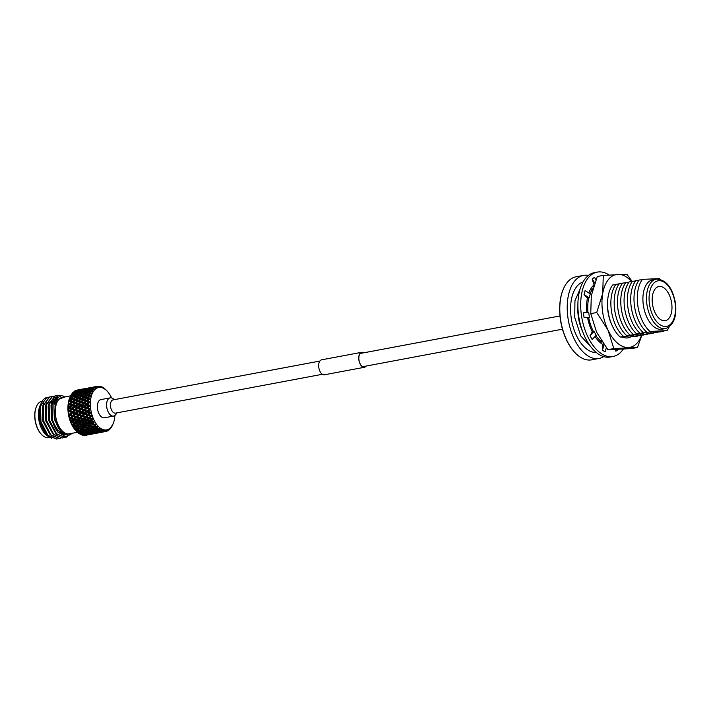 <?xml version="1.0" encoding="UTF-8"?>
<svg xmlns="http://www.w3.org/2000/svg" width="711" height="711" viewBox="0 0 711 711"><rect width="100%" height="100%" fill="white"/><g stroke="black" fill="none" stroke-linecap="round" stroke-linejoin="round"><path stroke-width="1.07" d="M630.986 336.738A27.382 15.038 -100.6 0 1 628.142 337.832A27.382 15.038 -100.6 0 1 626.986 337.965A27.382 15.038 -100.6 0 1 622.614 337.085M612.047 325.283A27.382 15.038 -100.6 0 1 607.621 301.117M617.05 284.258A27.382 15.038 -100.6 0 1 618.028 284.009A27.382 15.038 -100.6 0 1 619.192 283.876A27.382 15.038 -100.6 0 1 619.21 283.876M603.284 275.388L597.293 276.508L591.312 295.58L590.752 313.631L596.582 332.17L607.843 349.679L631.475 348.603L637.456 347.483L613.824 348.559L607.994 330.02L596.733 312.511L602.724 293.439L603.284 275.388L626.915 274.304L632.283 281.583M641.891 335.157L637.456 347.483M607.843 349.679L613.824 348.559M590.752 313.631L596.733 312.511M631.652 281.654A37.043 20.352 79.4 0 0 617.815 274.339A37.043 20.352 79.4 0 0 602.724 293.439A37.043 20.352 79.4 0 0 607.994 330.02A37.043 20.352 79.4 0 0 628.355 347.51A37.043 20.352 79.4 0 0 641.651 335.183M608.927 274.908A42.918 23.579 79.4 0 0 599.062 271.895A42.918 23.579 79.4 0 0 597.249 272.1L594.449 272.624A42.918 23.579 79.4 0 0 578.914 317.533A42.918 23.579 79.4 0 0 608.483 357.206A42.918 23.579 79.4 0 0 610.296 356.993L613.095 356.469A42.918 23.579 79.4 0 0 623.192 349.279M597.249 272.1A42.918 23.579 79.4 0 0 581.705 317.008A42.918 23.579 79.4 0 0 611.282 356.682A42.918 23.579 79.4 0 0 613.095 356.469M594.983 336.543A32.564 17.891 79.4 0 0 602.635 344.364L602.413 350.336L605.185 351.714L606.341 347.768M587.57 317.515L584.087 317.675L587.57 317.515A32.564 17.891 79.4 0 0 592.299 331.886L590.006 335.681L592.147 339.511L596.209 335.254L594.067 331.433L592.299 331.886M587.428 298.078L584.078 294.541L589.232 297.9L587.428 298.078A32.564 17.891 79.4 0 0 586.868 312.538M594.076 284.898L594.058 284.835A32.564 17.891 79.4 0 0 588.832 293.003M615.37 349.714L615.868 351.225L618.215 349.59M589.383 317.195L588.69 312.378L583.393 312.858L584.087 317.675M589.232 297.9L590.254 293.927L585.1 290.577L584.078 294.541M594.058 284.835L592.121 278.961L594.725 283.031M595.978 279.716L594.476 277.352L592.121 278.961M590.006 335.681L594.067 331.433M603.541 343.964L602.635 344.364M602.413 350.336L604.066 344.702M615.868 351.225L615.788 349.705M671.673 303.162A17.366 9.545 79.4 0 0 658.866 286.524A17.366 9.545 79.4 0 0 652.476 304.041A17.366 9.545 79.4 0 0 665.283 320.67A17.366 9.545 79.4 0 0 671.673 303.162M603.746 356.602A42.251 23.205 -100.6 0 1 599.115 358.442A42.251 23.205 -100.6 0 1 567.973 317.986A42.251 23.205 -100.6 0 1 583.518 275.397A42.251 23.205 -100.6 0 1 588.432 275.415M599.115 358.442L591.694 359.837A42.251 23.205 -100.6 0 1 574.532 352.158A42.251 23.205 -100.6 0 1 560.552 319.372A42.251 23.205 -100.6 0 1 562.89 290.177A42.251 23.205 -100.6 0 1 576.097 276.792L583.518 275.397M574.364 351.972A41.682 22.894 -100.6 0 1 574.195 351.785A41.682 22.894 -100.6 0 1 560.401 319.452A41.682 22.894 -100.6 0 1 562.712 290.639A41.682 22.894 -100.6 0 1 562.801 290.408M596.307 352.487A36.003 19.775 -100.6 0 1 571.217 317.835A36.003 19.775 -100.6 0 1 583.047 281.911M582.647 331.628A30.493 16.753 -100.6 0 1 578.354 316.955A30.493 16.753 -100.6 0 1 577.892 306.477M665.843 328.473A25.125 13.802 -100.6 0 1 665.452 328.562A25.125 13.802 -100.6 0 1 646.939 304.495A25.125 13.802 -100.6 0 1 656.182 279.174A25.125 13.802 -100.6 0 1 656.573 279.112C666.216 279.681 672.508 287.653 675.45 303.028C676.961 316.715 673.752 325.194 665.843 328.473M665.452 328.562L661.87 329.229A25.125 13.802 -100.6 0 1 643.348 305.17A25.125 13.802 -100.6 0 1 652.591 279.85L656.182 279.174M675.086 303.01A23.179 12.736 -100.6 0 1 665.585 326.491A23.179 12.736 -100.6 0 1 649.472 304.175A23.179 12.736 -100.6 0 1 658.981 280.694A23.179 12.736 -100.6 0 1 675.086 303.01M587.953 312.44A30.493 16.753 -100.6 0 1 588.752 297.989M590.05 293.794A30.493 16.753 -100.6 0 1 592.885 288.693M669.175 326.909A30.493 16.753 -100.6 0 1 666.918 330.651L649.952 331.424L653.498 331.495L640.042 333.29L643.588 333.361L636.736 333.903L640.282 333.983L633.43 334.526L636.976 334.597L630.124 335.148L633.67 335.219L626.826 335.77L630.373 335.841L620.214 337.014A30.493 16.753 -100.6 0 1 608.101 311.374A30.493 16.753 -100.6 0 1 612.713 284.969L615.744 284.711M623.52 336.392A30.493 16.753 -100.6 0 1 611.407 310.751A30.493 16.753 -100.6 0 1 616.019 284.347L619.05 284.089M626.826 335.77A30.493 16.753 -100.6 0 1 614.704 310.129A30.493 16.753 -100.6 0 1 619.325 283.725L622.356 283.467M630.124 335.148A30.493 16.753 -100.6 0 1 618.01 309.507A30.493 16.753 -100.6 0 1 622.632 283.102L625.653 282.845M633.43 334.526A30.493 16.753 -100.6 0 1 621.316 308.885A30.493 16.753 -100.6 0 1 625.929 282.489L628.959 282.231M636.736 333.903A30.493 16.753 -100.6 0 1 624.622 308.272A30.493 16.753 -100.6 0 1 629.235 281.867L632.266 281.609M640.042 333.29A30.493 16.753 -100.6 0 1 627.929 307.65A30.493 16.753 -100.6 0 1 632.541 281.245L635.572 280.987M643.348 332.668A30.493 16.753 -100.6 0 1 631.235 307.028A30.493 16.753 -100.6 0 1 635.847 280.623L638.878 280.365M646.655 332.046A30.493 16.753 -100.6 0 1 634.532 306.405A30.493 16.753 -100.6 0 1 639.153 280.001L642.184 279.743M649.952 331.424A30.493 16.753 -100.6 0 1 637.838 305.783A30.493 16.753 -100.6 0 1 642.46 279.379L659.417 278.605A30.493 16.753 -100.6 0 1 660.243 279.361M663.887 330.908A30.493 16.753 -100.6 0 1 663.612 331.273L660.066 331.202L666.918 330.651M660.59 331.53A30.493 16.753 -100.6 0 1 660.315 331.895L656.768 331.815L663.612 331.273M657.284 332.153A30.493 16.753 -100.6 0 1 657.008 332.517L653.462 332.437L660.315 331.895M653.978 332.775A30.493 16.753 -100.6 0 1 653.702 333.13L650.156 333.059L657.008 332.517M650.672 333.388A30.493 16.753 -100.6 0 1 650.396 333.752L646.85 333.681L653.702 333.13M647.365 334.01A30.493 16.753 -100.6 0 1 647.09 334.374L643.544 334.303L650.396 333.752M644.059 334.632A30.493 16.753 -100.6 0 1 643.784 334.997L640.238 334.925L647.09 334.374M640.762 335.254A30.493 16.753 -100.6 0 1 640.487 335.619L636.94 335.539L643.784 334.997M637.456 335.876A30.493 16.753 -100.6 0 1 637.18 336.241L633.634 336.161L640.487 335.619M620.214 337.014L622.765 337.156M630.924 336.783L637.18 336.241M601.319 340.649L600.386 340.738A30.493 16.753 -100.6 0 1 595.88 335.61M593.445 331.548A30.493 16.753 -100.6 0 1 588.637 317.337M600.386 340.738L601.399 340.782M592.61 289.057L590.565 289.226M601.533 340.987L598.751 341.209M598.964 341.422L600.626 341.431L599.08 341.538M592.556 286.355A30.235 16.611 -100.6 0 1 593.552 286.515M592.725 286.169A30.493 16.753 -100.6 0 1 593.605 286.337M599.737 342.16L602.226 342.044M363.508 352.852A7.412 4.07 79.4 0 0 361.703 352.496A7.412 4.07 79.4 0 0 358.975 359.97A7.412 4.07 79.4 0 0 364.441 367.072A7.412 4.07 79.4 0 0 365.996 366.085M363.748 352.807A7.608 4.177 79.4 0 0 361.668 352.3A7.608 4.177 79.4 0 0 358.868 359.979A7.608 4.177 79.4 0 0 364.476 367.267A7.608 4.177 79.4 0 0 366.227 366.041M361.668 352.3L321.603 359.828A7.608 4.177 79.4 0 0 318.804 367.498A7.608 4.177 79.4 0 0 324.412 374.786L364.476 367.267M74.308 428.564L74.833 428.093L74.531 427.009L73.624 427.782L74.308 428.564A23.028 12.647 79.4 0 0 74.975 429.506L76.121 430.919A23.028 12.647 79.4 0 0 76.441 431.266L75.553 430.315A21.561 11.847 -100.6 0 1 68.878 416.602A21.561 11.847 -100.6 0 1 69.562 398.373L70.034 397.165A23.028 12.647 79.4 0 0 69.962 397.36L69.385 399.075A23.028 12.647 79.4 0 0 69.091 400.186L68.709 402.097A23.028 12.647 79.4 0 0 68.532 403.315L68.336 405.377A23.028 12.647 79.4 0 0 68.283 406.674L68.292 408.834A23.028 12.647 79.4 0 0 68.363 410.176L68.576 412.389A23.028 12.647 79.4 0 0 68.763 413.749L69.171 415.953A23.028 12.647 79.4 0 0 69.314 416.619A23.028 12.647 79.4 0 0 69.474 417.286L70.06 419.437L70.682 418.859L72.877 419.588L74.113 419.126L74.157 420.005L76.388 420.708L77.606 420.165L77.695 421.099L79.97 421.765L78.094 422.974M68.532 405.234L69.118 404.808L72.246 405.679L79.881 409.136L81.196 409.056L81.018 409.589L83.018 410.371L84.333 410.211L84.191 410.825L86.244 411.607L87.551 411.367L87.453 412.051L89.319 412.736L90.688 412.46L89.053 411.438A23.028 12.647 -100.6 0 1 88.919 410.745L90.093 409.207L88.715 409.429A23.028 12.647 -100.6 0 1 88.679 409.18L90.075 409.056L88.519 407.874A23.028 12.647 -100.6 0 1 88.457 407.172L89.764 405.803L88.36 405.865A23.028 12.647 -100.6 0 1 88.351 405.617L89.755 405.652L88.306 404.328A23.028 12.647 -100.6 0 1 88.306 403.644L89.737 402.462L88.333 402.382A23.028 12.647 -100.6 0 1 88.342 402.142L89.746 402.319L88.422 400.897A23.028 12.647 -100.6 0 1 88.484 400.249L90.021 399.289L88.626 399.049A23.028 12.647 -100.6 0 1 88.662 398.827L90.048 399.155L88.857 397.671A23.028 12.647 -100.6 0 1 88.982 397.067L90.617 396.338L89.239 395.965A23.028 12.647 -100.6 0 1 89.293 395.76L90.644 396.214L89.604 394.712A23.028 12.647 -100.6 0 1 89.782 394.17L91.488 393.698L90.155 393.201A23.028 12.647 -100.6 0 1 90.226 393.014L91.532 393.592L90.635 392.108A23.028 12.647 -100.6 0 1 90.875 391.645L92.626 391.432L91.337 390.819A23.028 12.647 -100.6 0 1 91.435 390.668L92.679 391.343L91.941 389.912A23.028 12.647 -100.6 0 1 92.226 389.539L94.003 389.584L92.777 388.881A23.028 12.647 -100.6 0 1 92.883 388.766L94.074 389.512L93.479 388.197A23.028 12.647 -100.6 0 1 93.799 387.913L95.585 388.215L94.43 387.442A23.028 12.647 -100.6 0 1 94.554 387.362L95.656 388.17L95.212 386.98A23.028 12.647 -100.6 0 1 95.567 386.802L97.336 387.353L96.252 386.535A23.028 12.647 -100.6 0 1 96.385 386.491L97.416 387.326L97.096 386.304A23.028 12.647 -100.6 0 1 97.194 386.286A23.028 12.647 -100.6 0 1 97.478 386.242L99.202 387.015L98.207 386.171A23.028 12.647 -100.6 0 1 98.349 386.171L99.282 387.006L99.087 386.189A23.028 12.647 -100.6 0 1 99.487 386.233L101.149 387.211L100.233 386.375A23.028 12.647 -100.6 0 1 100.384 386.411L101.229 387.228L101.14 386.633A23.028 12.647 -100.6 0 1 101.54 386.784L102.295 387.131A23.028 12.647 -100.6 0 1 102.446 387.202L103.193 387.628A23.028 12.647 -100.6 0 1 103.593 387.886L104.339 388.419A23.028 12.647 -100.6 0 1 104.481 388.526L105.21 389.148A23.028 12.647 -100.6 0 1 105.601 389.504L106.312 390.215A23.028 12.647 -100.6 0 1 106.419 390.33L107.023 390.988M74.922 395.974L77.126 394.836L78.637 395.28L76.45 396.462L74.922 395.974L74.015 396.934L71.251 395.938L70.362 396.391A23.028 12.647 79.4 0 0 70.034 397.165M76.121 393.61L78.406 392.605L79.836 392.916L77.57 393.965L76.121 393.61L75.162 394.667L72.531 393.707L71.607 394.107A23.028 12.647 79.4 0 0 71.109 394.925L70.611 396.063M77.57 391.69L81.285 390.997L78.939 391.903L77.57 391.69L76.539 392.836L75.41 392.099L73.1 392.276A23.028 12.647 79.4 0 0 72.504 392.916L71.927 394.107M82.814 389.006L76.646 390.17A23.028 12.647 79.4 0 0 75.926 390.401L74.797 390.952A23.028 12.647 79.4 0 0 74.131 391.397L73.455 392.605M111.609 397.947A21.561 11.847 79.4 0 0 107.299 391.29A21.561 11.847 79.4 0 0 93.888 390.703A21.561 11.847 79.4 0 0 91.319 412.38A21.561 11.847 79.4 0 0 101.886 429.115A21.561 11.847 79.4 0 0 113.298 423.223A21.561 11.847 79.4 0 0 114.898 415.455M106.419 390.33A23.028 12.647 -100.6 0 1 106.446 390.357L107.299 391.29M100.971 431.239L99.567 430.528L100.278 431.577L102.508 431.426L103.317 430.297L100.971 431.239L101.433 429.586L100.589 430.706A23.028 12.647 -100.6 0 1 100.447 430.635L101.344 429.542L98.918 430.191L99.478 428.342L98.553 429.417A23.028 12.647 -100.6 0 1 98.411 429.311L99.398 428.28L96.909 428.626L97.603 426.618L96.58 427.622A23.028 12.647 -100.6 0 1 96.447 427.48L97.523 426.538L94.998 426.573L95.834 424.458L94.732 425.365A23.028 12.647 -100.6 0 1 94.607 425.196L95.763 424.351L93.23 424.094L94.225 421.907L93.052 422.707A23.028 12.647 -100.6 0 1 92.937 422.503L94.163 421.792L91.657 421.241L92.812 419.037L91.568 419.703A23.028 12.647 -100.6 0 1 91.479 419.481L92.759 418.903L90.306 418.095L91.639 415.908L90.333 416.433A23.028 12.647 -100.6 0 1 90.261 416.202L91.595 415.766L89.879 414.948A23.028 12.647 -100.6 0 1 89.693 414.264L90.724 412.602L89.373 412.984A23.028 12.647 -100.6 0 1 89.346 412.86A23.028 12.647 -100.6 0 1 89.319 412.736M100.935 399.582A9.27 5.093 79.4 0 0 97.78 410.283A9.27 5.093 79.4 0 0 104.357 417.801L113.573 416.068A9.27 5.093 -100.6 0 1 106.997 408.549A9.27 5.093 -100.6 0 1 110.152 397.849L100.935 399.582M47.104 434.901A15.802 8.683 -100.6 0 1 45.886 434.572M41.282 434.243A18.051 9.918 -100.6 0 1 41.14 434.083A18.051 9.918 -100.6 0 1 35.55 422.601A18.051 9.918 -100.6 0 1 36.119 407.35A18.051 9.918 -100.6 0 1 36.199 407.145M42.171 401.191L42.011 401.217A18.539 10.185 79.4 0 0 36.279 406.941A18.539 10.185 79.4 0 0 35.692 422.61A18.539 10.185 79.4 0 0 41.434 434.403A18.539 10.185 79.4 0 0 48.855 437.656L49.397 437.558M77.535 432.27L69.287 433.817A18.539 10.185 -100.6 0 1 56.125 418.77A18.539 10.185 -100.6 0 1 62.444 397.378L70.638 395.84L71.607 396.303L71.695 395.067L71.109 394.925M50.454 401.626A18.539 10.185 -100.6 0 1 51.894 402.684M51.716 438.438L45.015 433.808A18.637 10.238 -100.6 0 1 39.247 421.952A18.637 10.238 -100.6 0 1 39.834 406.203L40.909 403.786M50.499 401.555A18.637 10.238 -100.6 0 1 51.921 402.613M45.922 434.785L39.612 421.97L40.127 405.457M52.898 401.902L53.538 402.506M47.424 397.325A21.366 11.74 79.4 0 0 47.344 397.342A21.366 11.74 79.4 0 0 42.971 400.053C39.327 405.199 38.536 412.478 40.616 421.89L47.619 435.461L56.64 439.069M63.475 397.191A18.637 10.238 79.4 0 0 56.08 418.788A18.637 10.238 79.4 0 0 70.318 433.63M65.456 396.818L56.311 400.062L54.409 416.113L54.951 419.063C57.68 429.089 61.99 434.385 67.892 434.963C61.253 435.105 56.107 430.004 52.445 419.668L51.974 403.972L58.16 395.36L58.942 395.156L57.813 395.423L51.627 404.035L52.063 419.739C53.414 425 55.556 429.32 58.489 432.688A21.366 11.74 -100.6 0 1 52.401 419.677A21.366 11.74 -100.6 0 1 52.276 419.126M52.303 401.786L51.014 405.412L51.441 419.721L57.858 432.075L66.043 436.865L72.646 433.186M63.999 396.249L58.942 395.156M60.346 396.365L57.547 395.6M57.36 395.592L55.298 395.894L49.112 404.506L49.548 420.219L56.56 433.781L65.403 437.425L67.252 436.803M55.911 395.734L54.951 395.965L48.766 404.577L49.201 420.281L56.205 433.843L65.225 437.461M54.498 396.134L52.436 396.436L46.251 405.048L46.686 420.752L53.698 434.314L62.541 437.967L63.777 437.612M53.049 396.267L52.09 396.498L45.904 405.11L46.339 420.814L53.343 434.385L62.364 437.994M51.636 396.667L49.574 396.969L43.389 405.581L43.824 421.294L50.837 434.856L59.68 438.5L60.915 438.154M50.188 396.809L49.228 397.04L43.042 405.652L43.478 421.356L50.481 434.919L59.502 438.536M48.775 397.209L46.713 397.511L40.527 406.123L40.962 421.827L47.975 435.39L56.818 439.043L58.053 438.687M79.881 409.136L78.139 410.62L76.148 409.838L75.313 410.158L75.144 410.691L77.144 411.473L75.455 412.958L72.584 412.424L72.451 413.029L74.495 413.811L72.86 415.286L69.918 414.682L69.82 415.366L71.927 416.131L70.336 417.588L69.474 417.286M77.801 415.028L76.21 416.486L74.077 415.731L75.695 414.264L77.801 415.028L79.081 414.717L79.028 415.473L81.178 416.219L82.44 415.828L82.432 416.655L84.627 417.384L83.125 418.788L80.903 418.077L82.432 416.655M83.676 413.926L82.085 415.384L79.952 414.629L81.578 413.153L83.676 413.926L84.956 413.615L84.902 414.371L87.053 415.117L85.507 416.557L83.329 415.819L84.902 414.371M89.373 412.984L87.96 414.282L85.827 413.518L87.453 412.051M89.053 411.438L88.404 411.198L88.919 410.745M90.688 412.46L69.118 404.808M88.404 411.198L87.551 411.367L85.178 409.971L86.893 408.487L88.679 409.18M87.96 414.282L82.529 412.3L84.191 410.825M85.827 413.518L81.676 412.469L81.578 413.153M90.333 416.433L88.999 417.686L86.778 416.975L88.315 415.553L88.315 414.726L87.053 415.117M85.507 416.557L82.085 415.384M83.329 415.819L76.646 413.411L78.317 411.927L81.676 412.469L79.303 411.074L81.018 409.589M85.907 417.801L88.146 418.495L86.68 419.872L84.422 419.197L85.907 417.801L85.862 416.922L84.627 417.384M83.125 418.788L79.987 418.024L80.032 418.903L82.272 419.597L80.805 420.974L78.548 420.299L80.032 418.903M80.903 418.077L77.455 416.922L79.028 415.473M83.578 419.997L85.844 420.654L84.431 421.987L82.129 421.356L83.578 419.997L83.489 419.063L82.272 419.597M80.805 420.974L75.028 419.188L76.557 417.757L78.752 418.486L79.987 418.024L76.566 416.939L76.557 417.757M78.548 420.299L71.58 418.024L73.153 416.575L75.304 417.33L76.566 416.939L76.21 416.486M81.303 422.13L83.622 422.752L82.236 424.04L79.899 423.454L81.303 422.13L81.161 421.152L79.97 421.765M78.557 423.098L76.255 422.458L77.695 421.099M79.09 424.2L81.445 424.769L80.094 426.005L77.73 425.471L79.09 424.2L78.752 423.143M90.724 412.602L78.894 423.178L75.286 422.254L75.428 423.232L77.739 423.854L76.361 425.142L74.024 424.556L75.428 423.232M76.255 422.458L72.673 421.401L74.157 420.005M76.361 425.142L77.739 423.854M74.024 424.556L73.02 424.28L73.215 425.302L75.57 425.88L74.22 427.115L72.949 426.689L73.624 427.782M76.939 426.191L79.321 426.707L78.006 427.889L75.606 427.409L76.939 426.191L76.69 425.134L75.57 425.88M88.519 407.874L87.906 407.625L88.457 407.172M90.075 409.056L87.071 407.954L86.893 408.487M87.906 407.625L87.071 407.954L84.005 406.808L83.8 407.261L87.071 407.954L86.769 407.181L84.84 406.408L86.662 404.941L88.351 405.617M88.715 409.429L87.213 410.745M85.178 409.971L84.333 410.211L82.032 408.736L83.8 407.261M86.244 411.607L84.609 413.073M82.529 412.3L78.459 411.314L78.317 411.927M79.952 414.629L75.793 413.571L75.695 414.264M81.178 416.219L79.632 417.659M77.455 416.922L73.206 415.819L73.153 416.575M78.752 418.486L77.25 419.899M75.028 419.188L70.682 418.041L70.682 418.859M76.388 420.708L74.939 422.076M72.673 421.401L71.731 421.268L71.82 422.201L74.104 422.867L75.286 422.254L70.478 420.716L71.242 422.752L71.82 422.201M88.306 404.328L87.729 404.097L88.306 403.644M89.755 405.652L86.662 404.941M87.729 404.097L86.902 404.577L83.72 403.75L86.902 404.577L86.653 403.661L84.822 402.915L86.742 401.493L88.342 402.142M88.36 405.865L86.769 407.181M84.84 406.408L84.005 406.808L80.787 406.043L84.005 406.808L83.729 405.963L81.854 405.199L83.72 403.75M85.747 408.034L84.014 409.518M82.032 408.736L81.196 409.056L80.894 408.283L78.965 407.51L80.787 406.043M83.018 410.371L81.338 411.847M79.303 411.074L78.459 411.314L78.139 410.62M80.379 412.709L78.734 414.184M76.646 413.411L75.793 413.571L75.455 412.958M74.077 415.731L72.86 415.286M75.304 417.33L73.757 418.761M71.58 418.024L70.336 417.588M88.422 400.897L87.88 400.684L88.484 400.249M89.746 402.319L86.742 401.493M87.88 400.684L87.044 401.306L83.969 400.391L87.044 401.306L86.858 400.275L85.124 399.6L87.151 398.24L88.662 398.827M88.333 402.382L86.653 403.661M84.822 402.915L83.987 403.475L80.867 402.604L83.987 403.475L83.774 402.497L81.996 401.786L83.969 400.391M85.569 404.497L83.729 405.963M81.854 405.199L81.027 405.679L77.846 404.852L81.027 405.679L80.778 404.763L78.948 404.026L80.867 402.604M82.68 406.808L80.894 408.283M78.965 407.51L78.13 407.91L77.855 407.065L75.97 406.301L77.846 404.852M76.148 409.838L77.926 408.363M77.144 411.473L78.459 411.314L73.091 408.612L74.904 407.145M73.429 412.176L75.144 410.691M74.495 413.811L75.793 413.571L70.282 410.94L72.051 409.465L75.313 410.158L72.255 409.012L72.051 409.465M70.78 414.513L72.451 413.029M71.927 416.131L73.206 415.819L68.763 413.749M88.857 397.671L88.342 397.476L88.982 397.067M90.048 399.155L87.151 398.24M88.342 397.476L87.489 398.24L84.529 397.271L87.489 398.24L87.382 397.111L85.747 396.525L87.871 395.263L90.333 396.116M88.626 399.049L86.858 400.275M85.124 399.6L84.28 400.302L81.276 399.351L84.28 400.302L84.138 399.218L82.458 398.578L84.529 397.271M85.72 401.084L83.774 402.497M81.996 401.786L81.17 402.417L78.094 401.493L81.17 402.417L80.983 401.377L79.25 400.702L81.276 399.351M82.663 403.324L80.778 404.763M78.948 404.026L78.112 404.577L74.993 403.706L78.112 404.577L77.899 403.599L76.121 402.888L78.094 401.493M79.703 405.599L77.855 407.065M75.97 406.301L75.144 406.781L74.895 405.865L73.073 405.128L74.993 403.706M76.806 407.91L75.019 409.385M73.091 408.612L72.255 409.012L71.989 408.167L70.105 407.403L71.971 405.954M73.997 410.238L72.264 411.722M70.282 410.94L69.269 411.793L72.584 412.424L69.438 411.269L68.363 410.176M89.604 394.712L89.115 394.552L89.782 394.17M89.115 394.552L88.226 395.449L88.208 394.25L86.671 393.77L88.884 392.623L90.226 393.014M89.239 395.965L87.382 397.111M85.747 396.525L84.351 397.182M86.182 397.876L84.138 399.218M82.458 398.578L81.614 399.342L78.663 398.373L81.614 399.342L81.507 398.222L79.872 397.627L81.996 396.365L84.876 397.36L84.813 396.196L83.24 395.654L85.4 394.445L88.226 395.449M82.974 400L80.983 401.377M79.25 400.702L78.406 401.404L75.402 400.453L78.406 401.404L78.263 400.32L76.584 399.68L78.663 398.373M79.845 402.186L77.899 403.599M76.121 402.888L75.286 403.519L72.22 402.604L75.286 403.519L75.099 402.488L73.375 401.804L75.402 400.453M76.788 404.426L74.895 405.865M73.073 405.128L72.246 405.679L72.024 404.701L70.247 403.99L72.22 402.604M73.82 406.71L71.989 408.167M70.105 407.403L69.029 408.247L70.931 409.012L72.255 409.012L69.269 407.883L68.283 406.674M90.635 392.108L90.181 391.983L90.875 391.645M90.181 391.983L89.239 392.987L89.319 391.761L87.871 391.406L90.164 390.392L91.435 390.668M90.155 393.201L88.208 394.25M86.671 393.77L85.755 394.729L85.791 393.503L84.298 393.085L86.546 392.01L89.239 392.987M86.955 394.952L84.813 396.196M84.636 397.28L83.214 396.791L81.507 398.222M83.24 395.654L82.352 396.551L82.334 395.352L80.796 394.872L83.009 393.725L85.755 394.729M79.872 397.627L78.539 398.311M80.307 398.978L78.263 400.32M76.584 399.68L75.73 400.453L72.789 399.475L75.73 400.453L75.624 399.324L73.997 398.729L76.113 397.467L79.001 398.462L78.939 397.298L77.357 396.756L79.525 395.556L82.352 396.551M77.099 401.102L75.099 402.488M73.375 401.804L72.54 402.506L69.518 401.555L72.54 402.506L72.389 401.422L70.709 400.782L72.789 399.475M73.962 403.297L72.024 404.701M70.247 403.99L69.411 404.621L68.229 404.186M91.506 389.832L90.51 390.934L90.697 389.69L89.31 389.486L92.883 388.766M91.337 390.819L89.319 391.761M87.871 391.406L86.902 392.463L87.035 391.219L85.622 390.934L87.951 390.001L90.51 390.934M88.022 392.383L85.791 393.503M84.298 393.085L83.365 394.098L83.445 392.863L81.996 392.508L84.289 391.503L86.902 392.463M84.511 394.17L82.334 395.352M80.796 394.872L79.881 395.831L79.916 394.614L78.423 394.187L80.672 393.112L83.365 394.098M81.081 396.054L78.939 397.298M78.788 398.391L77.383 397.911L75.624 399.324M77.357 396.756L76.468 397.653L76.45 396.462M73.997 398.729L72.646 399.404M74.433 400.089L72.389 401.422M70.709 400.782L69.856 401.555L68.736 401.173M93.061 388.162L91.995 389.335L92.288 388.108L90.972 388.064L94.554 387.362M92.777 388.881L90.697 389.69M89.31 389.486L88.288 390.632L88.519 389.388L87.186 389.264L89.577 388.49L91.221 388.793M89.346 390.241L87.035 391.219M85.622 390.934L84.636 392.045L84.822 390.792L83.445 390.588L85.809 389.735L88.288 390.632M85.711 391.805L83.445 392.863M81.996 392.508L81.027 393.565L81.161 392.321L79.748 392.045L82.076 391.112L84.636 392.045M82.147 393.485L79.916 394.614M78.637 395.28L79.881 395.831M78.423 394.187L77.49 395.2L77.57 393.965M75.206 397.165L73.073 398.4L71.482 397.858L73.651 396.658L76.468 397.653M69.385 399.075L70.238 398.578L73.126 399.564L73.073 398.4M72.904 399.493L71.509 399.013L69.749 400.426L69.091 400.186M71.482 397.858L70.593 398.755L70.576 397.565L69.962 397.36M94.43 387.442L92.288 388.108M90.972 388.064L90.555 388.544M90.901 388.562L88.519 389.388M87.186 389.264L86.12 390.437L86.413 389.21L85.098 389.166L89.053 388.65M87.16 389.895L84.822 390.792M83.445 390.588L82.414 391.734L82.654 390.49L81.303 390.366L83.702 389.592L85.347 389.895M83.471 391.343L81.161 392.321M79.836 392.916L81.027 393.565M79.748 392.045L78.752 393.147L78.939 391.903M76.264 394.596L74.042 395.716L72.549 395.289L74.806 394.214L77.49 395.2M72.549 395.289L71.607 396.303M74.015 396.934L74.042 395.716M96.252 386.535L92.803 387.175L96.385 386.491M92.652 387.406L88.928 388.099L92.812 387.539M89.87 389.273L90.217 388.064M88.813 388.473L86.413 389.21M85.098 389.166L84.68 389.646M85.027 389.664L82.654 390.49M81.285 390.997L82.414 391.734M81.303 390.366L80.245 391.548L80.53 390.312L79.223 390.268L83.178 389.752M77.597 392.445L75.286 393.423L73.873 393.147L76.21 392.214L78.752 393.147M73.873 393.147L72.877 394.25L73.064 393.005L72.504 392.916M75.162 394.667L75.286 393.423M99.087 386.189L98.616 386.411M98.207 386.171L97.558 386.269M96.678 386.411L95.816 386.571M92.003 387.442L90.697 387.628M92.075 387.273L90.83 387.486M90.644 387.575L86.929 388.277L90.732 387.655M86.778 388.508L83.054 389.21L86.938 388.641M83.996 390.375L84.342 389.166M82.938 389.575L80.53 390.312M79.152 390.774L75.428 391.468L77.828 390.695L79.463 390.997M79.223 390.268L78.805 390.748M75.428 391.468L74.371 392.65L74.655 391.423L74.131 391.397M76.539 392.836L76.779 391.592M100.233 386.375L99.789 386.411M90.795 387.522L89.933 387.673M86.129 388.544L84.822 388.73M86.2 388.375L84.947 388.588M84.769 388.677L81.054 389.379L84.858 388.757M80.903 389.61L77.179 390.312L81.054 389.744M75.766 390.686L77.303 390.863M78.121 391.477L78.468 390.268M84.92 388.624L84.058 388.775M82.796 388.988L79.081 389.69M111.556 426.076L112.018 426.191L111.547 427.018A23.028 12.647 -100.6 0 1 111.458 427.169L110.952 427.924A23.028 12.647 -100.6 0 1 110.667 428.298L110.116 428.955A23.028 12.647 -100.6 0 1 110.001 429.071L109.414 429.648A23.028 12.647 -100.6 0 1 109.085 429.924L108.961 429.311L108.463 430.395A23.028 12.647 -100.6 0 1 108.339 430.475L108.89 429.355L107.681 430.857A23.028 12.647 -100.6 0 1 107.325 431.035L107.21 430.173L106.641 431.301A23.028 12.647 -100.6 0 1 106.508 431.346L107.139 430.199L105.032 431.675L105.344 430.51L104.686 431.666L101.095 432.324L104.544 431.666L105.264 430.519L103.024 431.737L103.406 430.315L102.651 431.461L99.06 432.11L100.278 431.577M113.111 423.667L112.738 424.636A23.028 12.647 -100.6 0 1 112.667 424.822L112.249 425.729A23.028 12.647 -100.6 0 1 112.018 426.191M106.792 430.999L107.325 431.035M107.894 430.608L108.339 430.475M105.415 431.595A23.028 12.647 -100.6 0 0 105.699 431.55A23.028 12.647 -100.6 0 0 105.797 431.533L104.757 431.541M104.268 431.773L105.006 431.666M105.841 431.488L106.508 431.346M103.051 431.986L104.304 431.808M101.531 431.008L102.322 431.968M103.024 431.737L102.562 431.497M100.242 432.35L102.891 432.048L100.384 432.51M102.873 432.084L101.62 432.297M98.394 432.875L98.962 432.688M97.176 433.088L98.429 432.91M97.611 431.381L98.358 432.395L100.98 431.941M99.06 432.11L98.474 431.808M100.873 432.137L98.358 432.395M95.656 432.11L96.447 433.07L98.998 432.617M97.149 432.839L96.687 432.608M98.936 432.732L96.447 433.07M94.367 433.452L97.016 433.15M95.754 433.399L94.51 433.612M92.519 433.977L93.248 433.87M91.301 434.19L92.554 434.012M100.589 430.706L96.998 431.337L98.216 430.626L100.447 430.635M98.918 430.191L97.603 429.533L98.216 430.626M96.998 431.337L95.638 430.644L96.296 431.719L99.042 431.301M98.82 431.639L95.096 432.341L96.296 431.719M95.096 432.341L93.692 431.63L94.403 432.679L97.069 432.244M96.909 432.51L93.194 433.212L94.403 432.679M91.737 432.492L92.483 433.497L95.105 433.052M93.194 433.212L92.608 432.91M94.998 433.248L92.483 433.497M90.341 433.897L93.123 433.719M91.275 433.941L90.812 433.71M93.061 433.834L90.564 434.181M88.493 434.554L91.132 434.252M89.879 434.501L88.635 434.714M86.644 435.079L87.382 434.972M96.758 430.599L95.541 431.337L93.043 431.293L94.252 430.51L96.758 430.599L97.603 429.533M98.553 429.417L97.469 430.146L94.963 430.022L96.189 429.151L98.411 429.311M96.909 428.626L95.674 428.031L96.189 429.151M94.963 430.022L93.683 429.391L94.252 430.51M93.043 431.293L91.728 430.635L92.341 431.728L94.847 431.737L95.638 430.644M94.847 431.737L91.132 432.439L92.341 431.728M91.132 432.439L89.764 431.746L90.43 432.821L93.168 432.404M92.945 432.741L89.222 433.443L90.43 432.821M89.222 433.443L87.808 432.732L88.519 433.781L91.195 433.346M91.035 433.612L87.311 434.314L88.519 433.781M85.862 433.594L86.618 434.599L89.231 434.154M87.311 434.314L86.733 434.012M89.115 434.35L86.618 434.599M84.467 434.999L87.249 434.821M85.4 435.043L84.938 434.812M92.803 430.431L91.586 431.248L89.088 431.124L90.315 430.253L92.803 430.431L93.683 429.391M94.75 429.035L93.514 429.933L91.035 429.728L92.27 428.786L94.75 429.035L95.674 428.031M96.58 427.622L95.47 428.484L92.999 428.209L94.261 427.187L96.447 427.48M95.754 426.689A23.028 12.647 -100.6 0 1 95.398 426.245M94.998 426.573L93.852 426.076L94.261 427.187M92.999 428.209L91.808 427.658L92.27 428.786M91.035 429.728L89.799 429.133L90.315 430.253M89.088 431.124L87.817 430.493L88.377 431.613L90.884 431.701L91.728 430.635M90.884 431.701L89.675 432.439L87.16 432.404L88.377 431.613M87.16 432.404L85.844 431.737L86.458 432.83L88.973 432.839L89.764 431.746M88.973 432.839L85.258 433.541L86.458 432.83M85.258 433.541L83.889 432.848L84.556 433.923L87.284 433.506M87.062 433.852L83.347 434.545L84.556 433.923M83.347 434.545L81.934 433.843L82.645 434.883L85.32 434.448M88.875 430.137L87.64 431.035L85.151 430.83L86.395 429.888L88.875 430.137L89.799 429.133M90.839 428.617L89.595 429.595L87.124 429.311L88.386 428.289L90.839 428.617L91.808 427.658M92.839 426.982L91.568 428.031L89.124 427.684L90.404 426.591L92.839 426.982L93.852 426.076M93.585 426.351L94.732 425.365L93.585 426.351L91.15 425.942L92.466 424.787L94.607 425.196M93.976 424.245A23.028 12.647 -100.6 0 1 93.648 423.72M93.23 424.094L92.163 423.703L92.466 424.787M91.15 425.942L90.048 425.489L90.404 426.591M89.124 427.684L87.977 427.178L88.386 428.289M87.124 429.311L85.933 428.76L86.395 429.888M85.151 430.83L83.925 430.235L84.44 431.364L86.929 431.533L87.817 430.493M86.929 431.533L85.711 432.35L83.214 432.235L84.44 431.364M83.214 432.235L81.943 431.595L82.503 432.715L85.009 432.803L85.844 431.737M85.009 432.803L83.8 433.541L81.285 433.506L82.503 432.715M81.285 433.506L79.97 432.839L80.583 433.941L83.098 433.941L83.889 432.848M84.965 429.72L83.711 430.697L81.25 430.422L82.503 429.4L84.965 429.72L85.933 428.76M86.964 428.084L85.693 429.133L83.24 428.786L84.529 427.693L86.964 428.084L87.977 427.178M88.999 426.342L87.711 427.462L85.276 427.044L86.591 425.889L88.999 426.342L90.048 425.489L87.355 425.196L88.688 423.987L91.07 424.503L89.755 425.676M91.07 424.503L87.711 427.462M93.052 422.707L91.852 423.8L89.47 423.267L90.848 421.996L92.937 422.503M92.377 421.427A23.028 12.647 -100.6 0 1 92.083 420.841M91.657 421.241L90.653 420.974L90.848 421.996M89.47 423.267L88.44 422.929L88.688 423.987M94.225 421.907L91.852 423.8M87.355 425.196L86.289 424.805L86.591 425.889M85.276 427.044L84.174 426.591L84.529 427.693M83.24 428.786L82.094 428.28L82.503 429.4M81.25 430.422L80.059 429.862L80.521 430.99L83 431.239L83.925 430.235M83 431.239L81.774 432.137L79.277 431.933L80.521 430.99M79.277 431.933L78.05 431.346L78.566 432.466L81.063 432.635L81.943 431.595M81.09 429.186L79.819 430.235L77.366 429.888L78.654 428.795L81.09 429.186L82.094 428.28M85.204 425.605L83.88 426.787L81.472 426.307L82.814 425.089L85.204 425.605L86.289 424.805L81.827 428.564L79.401 428.146L80.707 426.991L83.125 427.444L81.827 428.564M87.32 423.667L85.969 424.902L83.605 424.369L84.973 423.098L87.32 423.667L88.44 422.929L85.773 422.352L87.177 421.028L89.497 421.65L88.111 422.938M91.568 419.703L89.87 420.77M89.497 421.65L90.653 420.974L88.004 420.254L89.453 418.895L91.479 419.481M90.999 418.299A23.028 12.647 -100.6 0 1 90.759 417.659M92.759 418.903L89.364 417.961L89.453 418.895M90.306 418.095L86.778 416.975M92.812 419.037L90.653 420.974L87.035 420.05L87.177 421.028M88.004 420.254L84.422 419.197M85.773 422.352L84.778 422.076L84.973 423.098M83.622 422.752L84.6 422.032M83.605 424.369L82.565 424.032L82.814 425.089M90.653 420.974L85.969 424.902M81.472 426.307L80.405 425.907L80.707 426.991M82.467 428.013L83.88 426.787M79.401 428.146L78.299 427.693L78.654 428.795M77.366 429.888L76.219 429.382L76.628 430.502L79.09 430.822L80.059 429.862M86.173 435.194L86.68 435.114M87.195 434.936L84.965 435.408A23.028 12.647 79.4 0 1 84.2 435.434L84.689 435.283M85.16 434.723L82.938 435.292A23.028 12.647 79.4 0 1 82.156 435.105L82.645 434.883M83.098 433.941L80.876 434.625A23.028 12.647 79.4 0 1 80.094 434.225L80.583 433.941M81.063 432.635L78.832 433.417A23.028 12.647 79.4 0 1 78.068 432.821L78.566 432.466M79.09 430.822L77.837 431.799L76.85 431.693A23.028 12.647 79.4 0 1 76.441 431.266M76.121 430.919L76.628 430.502M74.833 428.093L77.25 428.546L75.953 429.666L74.975 429.506M79.321 426.707L75.953 429.666M77.73 425.471L76.69 425.134L73.668 427.64M71.242 422.752A23.028 12.647 79.4 0 0 71.749 423.952L72.664 425.818L73.215 425.302M72.664 425.818A23.028 12.647 79.4 0 0 73.26 426.902M74.22 427.115L75.606 427.409M74.104 422.867L72.682 424.2L71.749 423.952L72.682 424.2M72.877 419.588L71.376 421.001M70.06 419.437A23.028 12.647 79.4 0 0 70.478 420.716M78.894 423.178L79.899 423.454M69.171 415.953L69.82 415.366M85.844 420.654L87.035 420.05L84.778 422.076L83.987 421.872M84.431 421.987L82.129 421.356M71.269 412.576L69.58 414.06M68.576 412.389L69.269 411.793M70.931 409.012L69.145 410.487M68.292 408.834L69.029 408.247M88.315 415.553L90.261 416.202M70.913 405.528L69.02 406.968M71.224 402.213L69.225 403.59L68.532 403.315M68.709 402.097L69.518 401.555M72.762 396.382L70.576 397.565M73.962 394.018L71.695 395.067M75.41 392.099L73.064 393.005M77.064 390.677L74.655 391.423M78.894 389.779L75.926 390.401M79.045 389.726L77.863 389.957M89.879 414.948L89.213 414.717L89.693 414.264M56.64 434.27A18.637 10.238 -100.6 0 1 55.742 435.292M55.049 435.905A18.637 10.238 -100.6 0 1 53.734 436.687M52.925 436.972A18.637 10.238 -100.6 0 1 51.796 437.158M50.561 437.114A18.637 10.238 -100.6 0 1 49.672 436.918M48.917 436.652A18.637 10.238 -100.6 0 1 45.46 434.27M51.69 437.123L52.463 436.981A18.539 10.185 -100.6 0 1 51.547 437.078M50.179 436.945A18.539 10.185 -100.6 0 1 49.477 436.767M48.695 436.465A18.539 10.185 -100.6 0 1 44.864 433.541M40.856 403.937L39.567 407.563L39.994 421.872L47.033 434.83M43.718 403.395L42.429 407.03L42.856 421.33L49.894 434.288M46.579 402.861L45.291 406.488L45.717 420.796L52.756 433.754M57.475 398.187L56.311 397.902M55.938 397.858L54.827 397.876M49.441 402.319L48.152 405.954L48.579 420.254L55.618 433.212M58.64 397.307L57.689 397.333M58.826 397.165L56.622 397.573L53.361 400.071M58.275 397.6L53.876 404.879L54.303 419.188L60.719 431.541L67.892 434.963M53.707 402.488L52.97 401.759M57.804 397.929L56.649 397.725M56.276 397.707L55.182 397.796M58.044 397.253L57.342 397.44L51.601 405.883M81.107 434.217L82.156 435.105M79.134 433.328L80.094 434.225M77.197 431.933L78.068 432.821M91.595 415.766L89.213 414.717M71.962 393.698L72.877 394.25M69.589 398.373L70.593 398.755M68.825 401.271L69.856 401.555L69.749 400.426M68.363 404.443L69.411 404.621L69.225 403.59M68.22 407.83L69.269 407.883L68.025 407.412M68.398 411.331L69.438 411.269L68.132 410.78M88.146 418.495L89.364 417.961L88.999 417.686M68.887 414.869L69.918 414.682L68.54 414.193M91.639 415.908L86.68 419.872M69.687 418.352L70.682 418.041L69.251 417.57M70.771 421.694L71.731 421.268L70.238 420.832M81.445 424.769L82.236 424.04M72.104 424.814L72.789 424.227M90.093 409.207L73.02 424.28L71.482 423.898M84.778 422.076L80.094 426.005M76.61 429.106L78.006 427.889M75.419 430.102L76.219 429.382M77.312 432.128L78.05 431.346M79.303 433.683L79.97 432.839M95.834 424.458L94.216 425.809M74.388 404.141L68.034 408.834M80.29 403.021L68.265 412.229M86.173 401.919L68.807 415.633M89.737 402.462L69.634 418.975M89.764 405.803L70.736 422.165M73.02 424.28L72.078 425.125M113.325 399.858A6.737 3.697 79.4 0 0 113.04 399.893A6.737 3.697 79.4 0 0 110.561 406.674A6.737 3.697 79.4 0 0 115.244 413.153A6.737 3.697 79.4 0 0 115.529 413.127L322.332 374.288M116.88 412.869A10.736 10.736 0 0 1 115.36 415.011A9.27 5.093 -100.6 0 1 106.739 407.199A9.27 5.093 -100.6 0 1 112.205 398.187A10.736 10.736 0 0 1 114.391 399.635M362.637 366.716L562.472 329.184M113.04 399.893L319.852 361.055M360.148 353.483L559.984 315.951M590.832 346.772L580.78 335.947L574.737 317.453L574.941 300.78L580.025 289.217M562.712 290.639L562.89 290.177M54.667 402.373L52.578 402.63M113.298 423.223L113.076 423.8"/></g></svg>
